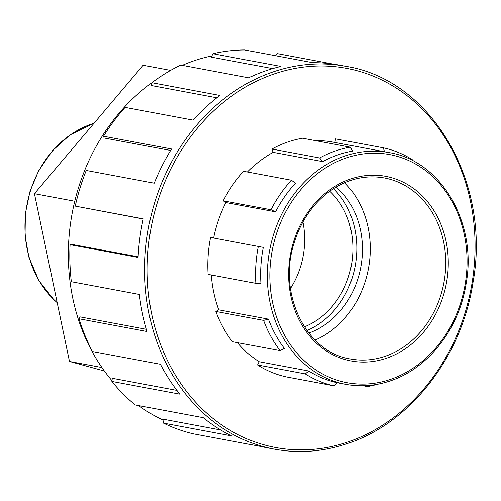 <?xml version="1.0" encoding="UTF-8"?>
<svg xmlns="http://www.w3.org/2000/svg" width="501" height="501" viewBox="0 0 501 501"><rect width="100%" height="100%" fill="white"/><g stroke="black" fill="none" stroke-linecap="round" stroke-linejoin="round"><path stroke-width="0.75" d="M74.762 201.233L34.431 193.68L143.129 65.243L170.597 70.384M34.431 193.68L69.482 361.471L101.91 367.54M69.482 361.471L104.377 371.022M345.991 66.332A194.732 164.403 100.6 0 0 149.223 314.534A194.732 164.403 100.6 0 0 274.323 449.14C299.316 453.724 324.241 451.677 349.109 442.99C411.077 421.992 461.59 356.624 472.938 282.915C491.562 182.533 431.499 79.797 345.991 66.332L339.177 65.055A194.732 164.403 100.6 0 0 312.693 62.681L244.695 49.956A194.732 164.403 -79.4 0 0 212.925 53.713L280.929 66.439A194.732 164.403 100.6 0 0 248.74 77.799L180.736 65.067A194.732 164.403 -79.4 0 0 151.872 82.709L219.876 95.441A194.732 164.403 100.6 0 0 193.098 120.115L125.1 107.383A194.732 164.403 -79.4 0 0 103.525 136.228L171.53 148.96A194.732 164.403 100.6 0 0 154.239 183.191L86.241 170.459A194.732 164.403 -79.4 0 0 75.25 206.105L143.248 218.837A194.732 164.403 100.6 0 0 138.082 257.42L70.084 244.688L71.336 244.288L138.113 256.788M275.613 55.743L277.391 53.638L332.908 64.034M272.65 68.606L211.322 57.127L212.925 53.713M216.839 97.783L151.49 85.546L151.872 82.709M170.616 150.444L104.114 137.994L103.525 136.228M143.217 218.987L75.25 206.105M70.084 244.688A194.732 164.403 -79.4 0 0 71.342 281.719L139.347 294.45A194.732 164.403 100.6 0 0 142.409 313.263A194.732 164.403 100.6 0 0 147.087 331.499L79.083 318.774L80.16 316.889L146.424 329.295M79.083 318.774A194.732 164.403 -79.4 0 0 92.409 351.545L160.408 364.277A194.732 164.403 100.6 0 0 179.878 394.162L111.873 381.43L112.293 378.293L176.916 390.392M111.873 381.43A194.732 164.403 -79.4 0 0 135.232 404.958L203.231 417.69A194.732 164.403 100.6 0 0 231.462 435.857L163.464 423.126L162.85 419.155L220.697 429.983M163.464 423.126A194.732 164.403 -79.4 0 0 193.292 433.822L261.297 446.554A194.732 164.403 100.6 0 0 267.509 447.869L274.323 449.14M412.555 160.652L412.48 159.8A121.549 102.624 100.6 0 0 383.328 147.801L384.517 151.747M334.856 142.447L335.589 138.865L383.328 147.801M322.782 161.641A117.867 99.511 -79.4 0 1 352.522 151.145L350.324 147.156L302.585 138.213A121.549 102.624 -79.4 0 0 271.918 149.041L319.651 157.978L322.782 161.641L273.101 152.342A117.867 99.511 100.6 0 0 247.544 172.018M271.918 149.041L273.101 152.342M275.563 211.835A117.867 99.511 -79.4 0 1 295.415 183.222L291.432 180.235L243.693 171.292A121.549 102.624 -79.4 0 0 223.214 200.807L270.953 209.744L275.563 211.835L225.882 202.536A117.867 99.511 100.6 0 0 213.62 238.031M223.214 200.807L225.882 202.536M263.288 247.381L210.558 237.461A121.549 102.624 -79.4 0 0 208.097 274.385L255.836 283.328L260.902 283.19A117.867 99.511 -79.4 0 1 263.288 247.381M268.404 319.118L263.576 320.377L215.837 311.44L218.724 309.818L268.404 319.118A117.867 99.511 -79.4 0 0 284.399 348.439L280.072 350.619L232.332 341.676A121.549 102.624 -79.4 0 1 215.837 311.44M308.816 371.034L305.253 373.915L257.514 364.978L259.142 361.735L308.816 371.034A117.867 99.511 -79.4 0 0 337.085 382.67L334.405 385.914L286.666 376.977A121.549 102.624 -79.4 0 1 257.514 364.978M367.941 385.526L367.408 386.559L363.106 385.757M367.408 386.559A121.549 102.624 100.6 0 0 377.485 384.273M305.253 373.915A121.549 102.624 100.6 0 0 334.405 385.914M263.576 320.377A121.549 102.624 100.6 0 0 280.072 350.619M258.297 246.398A121.549 102.624 100.6 0 0 255.836 283.328M291.432 180.235A121.549 102.624 100.6 0 0 270.953 209.744M350.324 147.156A121.549 102.624 100.6 0 0 319.651 157.978M237.537 342.653A117.867 99.511 100.6 0 0 259.142 361.735M211.297 274.986A117.867 99.511 100.6 0 0 213.714 292.296A117.867 99.511 100.6 0 0 218.724 309.818M389.171 152.617A117.867 99.511 100.6 0 0 270.064 302.848A117.867 99.511 100.6 0 0 345.79 384.323C360.952 387.104 376.076 385.864 391.156 380.597C428.693 367.872 459.254 328.318 466.118 283.729C477.39 222.995 441.018 160.79 389.171 152.617L332.814 142.065A117.867 99.511 100.6 0 0 315.555 140.643M344.55 182.759A92.084 77.743 -79.4 0 1 368.122 227.485A92.084 77.743 -79.4 0 1 315.098 340.079M111.974 380.697A190.837 161.115 -79.4 0 1 72.839 298.496A190.837 161.115 -79.4 0 1 151.866 82.74M182.264 65.355A190.837 161.115 -79.4 0 1 211.904 55.887M162.982 420.013A190.837 161.115 -79.4 0 1 138.589 405.585M302.911 221.93A78.269 66.082 -79.4 0 1 290.448 288.495M329.758 191.213A78.269 66.082 -79.4 0 1 351.076 230.46A78.269 66.082 -79.4 0 1 304.37 326.846M333.478 188.683A82.878 69.971 -79.4 0 1 354.883 229.114A82.878 69.971 -79.4 0 1 306.919 330.554M336.171 187.03A82.878 69.971 -79.4 0 1 360.513 230.172A82.878 69.971 -79.4 0 1 308.835 333.071M349.466 441.437A192.891 162.85 -79.4 0 1 151.715 314.177A192.891 162.85 -79.4 0 1 272.788 74.405A192.891 162.85 -79.4 0 1 470.539 201.659A192.891 162.85 -79.4 0 1 349.466 441.437M290.824 296.047A93.925 79.302 100.6 0 0 387.116 358.015A93.925 79.302 100.6 0 0 446.072 241.257A93.925 79.302 100.6 0 0 349.779 179.289A93.925 79.302 100.6 0 0 290.824 296.047M385.783 356.079A92.084 77.743 -79.4 0 1 350.531 358.979C306.65 352.453 277.83 294.914 293.68 244.306C300.349 221.874 312.286 204.239 329.495 191.407C346.861 179.101 365.173 174.617 384.424 177.955A92.084 77.743 -79.4 0 1 443.579 241.614A92.084 77.743 -79.4 0 1 385.783 356.079M272.557 302.491A116.025 97.958 -79.4 0 1 345.389 158.26A116.025 97.958 -79.4 0 1 464.339 234.806A116.025 97.958 -79.4 0 1 391.513 379.038A116.025 97.958 -79.4 0 1 272.557 302.491M57.183 302.585A100.958 85.239 -79.4 0 1 27.33 249.855A100.958 85.239 -79.4 0 1 94.025 123.265M345.79 384.323L337.067 382.689M57.208 302.698L53.757 299.573L38.846 280.591L28.964 257.426L25.05 235.777L25.407 213.357L30.022 191.294L38.658 170.684L52.486 150.676L69.933 134.982L94.094 123.183"/></g></svg>

